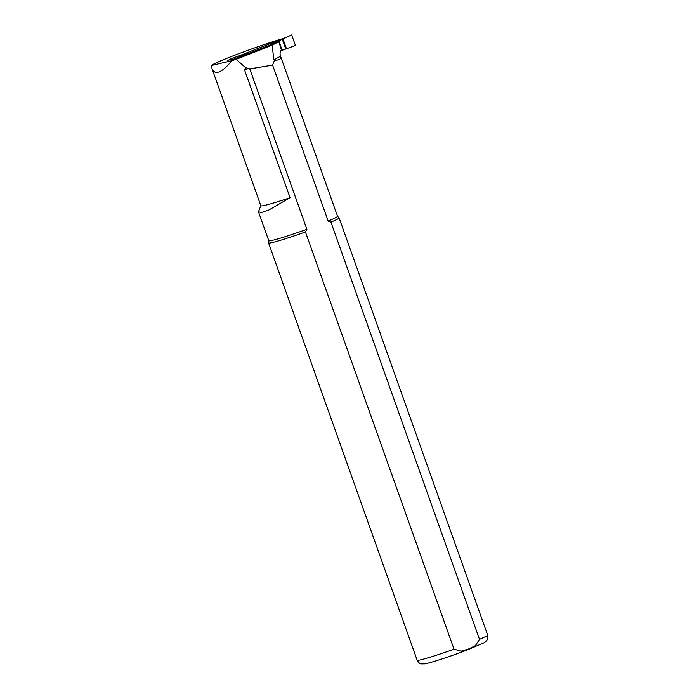 <?xml version="1.0" encoding="UTF-8"?>
<svg xmlns="http://www.w3.org/2000/svg" width="699" height="699" viewBox="0 0 699 699"><rect width="100%" height="100%" fill="white"/><g stroke="black" fill="none" stroke-linecap="round" stroke-linejoin="round"><path stroke-width="1.05" d="M260.814 205.672L258.473 211.814L261.513 212.531L268.626 210.119L290.059 197.721L244.545 69.917L245.55 67.611L249.77 68.878L306.878 229.272A36.488 1.94 160.4 0 1 268.783 240.788L258.473 211.823M274.532 60.14L273.816 59.843L272.191 45.208L278.805 41.687L281.557 50.267C280.351 50.651 279.888 52.294 280.168 55.195L280.544 56.252C281.365 59.004 279.364 60.306 274.532 60.14L272.619 65.121L249.77 68.878M280.168 55.177A36.488 1.94 160.4 0 1 280.168 55.195A36.488 1.94 160.4 0 1 280.168 55.177L337.538 216.306A36.488 1.94 160.4 0 1 328.154 221.085L272.619 65.121M272.191 45.208L236.166 59.319A44.911 2.394 160.4 0 1 231.919 60.691L211.343 65.514A44.911 2.394 160.4 0 1 238.001 53.98A44.911 2.394 160.4 0 1 280.963 39.17L283.191 38.55M245.55 67.611L236.166 59.319M228.04 60.184L233.483 59.214L278.805 41.687M282.396 38.899L238.289 56.165M273.816 59.843L280.544 56.252M231.919 60.691C221.67 72.879 215.056 75.571 212.059 68.764L211.343 65.514M306.878 229.272L305.446 231.972L454.009 649.188L461.087 651.188L468.452 649.048L475.337 645.719L479.497 639.384L330.933 222.168L328.154 221.085M305.446 231.972A37.423 1.992 160.4 0 1 268.573 242.99A37.423 1.992 160.4 0 1 268.573 242.937L268.783 240.762M337.53 216.279L339.067 217.835A37.423 1.992 160.4 0 1 339.094 217.878A37.423 1.992 160.4 0 1 330.933 222.168M290.059 197.721A44.911 2.394 160.4 0 1 260.832 205.733L212.059 68.764M278.892 41.931L279.679 40.603L282.929 38.786L271.754 43.548L291.684 34.95L295.441 45.514L283.025 49.996L282.326 49.367L281.645 49.681M231.867 59.572L231.491 58.515L227.857 60.464M248.18 52.941L240.5 55.404L248.18 52.941L249.473 53.412M281.898 49.585L279.137 41.835M277.547 41.154L279.679 40.603M276.245 42.482L271.754 43.548M278.849 41.809L279.574 41.625M281.295 50.442L283.025 49.996M231.491 58.515L240.5 55.404L240.832 56.339M286.433 48.624L282.929 38.786L291.684 34.95M248.73 68.423A36.488 1.94 160.4 0 1 244.545 69.917M454.009 649.188A37.423 1.992 160.4 0 1 417.146 660.206L268.573 242.99M417.146 660.206C420.055 664.688 419.994 663.089 421.453 663.91L424.739 663.875C430.034 663.115 450.61 656.344 467.753 649.764L484.04 642.765L486.67 640.695C487.273 639.131 488.234 640.415 487.657 635.094A37.423 1.992 160.4 0 1 479.497 639.384M241.854 55.937L241.539 55.055M285.725 48.886L282.247 39.118M487.657 635.094L339.094 217.878"/></g></svg>
